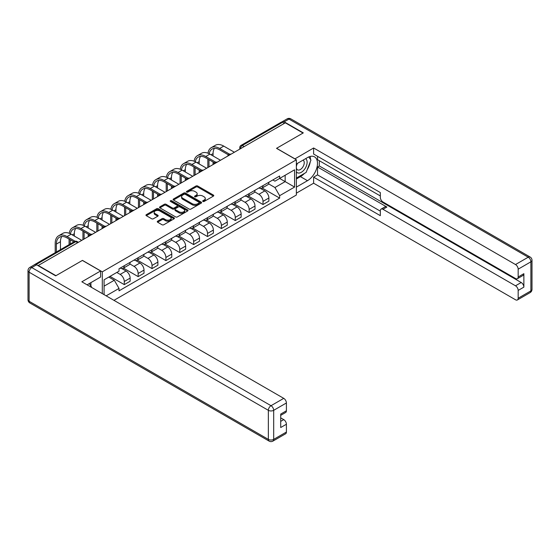 <?xml version="1.0" encoding="UTF-8"?>
<svg xmlns="http://www.w3.org/2000/svg" width="560" height="560" viewBox="0 0 560 560"><rect width="100%" height="100%" fill="white"/><g stroke="black" fill="none" stroke-linecap="round" stroke-linejoin="round"><path stroke-width="0.84" d="M202.916 201.453A0.861 0.497 0 0 0 204.141 201.453L213.416 196.098A1.232 0.714 0 0 0 213.773 195.594A1.232 0.714 0 0 0 213.416 195.09L197.701 186.018A1.232 0.714 0 0 0 195.951 186.018L186.676 191.373A0.861 0.497 0 0 0 186.424 191.723A0.861 0.497 0 0 0 186.676 192.08A0.861 0.497 0 0 0 187.901 192.08L189.098 191.387A3.948 2.282 0 0 1 194.691 191.387L196 192.143A3.948 2.282 0 0 1 197.155 193.753A3.948 2.282 0 0 1 196 195.363L194.796 196.056A0.861 0.497 0 0 0 194.544 196.413A0.861 0.497 0 0 0 194.796 196.763A0.861 0.497 0 0 0 196.021 196.763L197.218 196.07A3.948 2.282 0 0 1 202.804 196.07L204.113 196.826A3.948 2.282 0 0 1 205.275 198.443A3.948 2.282 0 0 1 204.113 200.053L202.916 200.746A0.861 0.497 0 0 0 202.664 201.096A0.861 0.497 0 0 0 202.916 201.453L202.916 200.746M157.626 221.2A1.232 0.714 0 0 0 157.269 221.704A1.232 0.714 0 0 0 157.626 222.208L162.036 224.749A1.232 0.714 0 0 0 163.786 224.749L174.083 218.806A1.232 0.714 0 0 0 174.447 218.302A1.232 0.714 0 0 0 174.083 217.798L158.368 208.726A1.232 0.714 0 0 0 156.625 208.726L146.321 214.669A1.232 0.714 0 0 0 145.964 215.173A1.232 0.714 0 0 0 146.321 215.677L151.648 218.75A1.232 0.714 0 0 0 153.398 218.75L157.801 216.209A1.232 0.714 0 0 0 158.165 215.705A1.232 0.714 0 0 0 157.801 215.201L155.162 213.675A3.304 1.904 0 0 1 154.196 212.324A3.304 1.904 0 0 1 156.233 210.567A3.304 1.904 0 0 1 159.831 210.98L170.177 216.951A3.304 1.904 0 0 1 171.143 218.302A3.304 1.904 0 0 1 169.106 220.059A3.304 1.904 0 0 1 165.508 219.646L163.786 218.652A1.232 0.714 0 0 0 162.036 218.652L157.626 221.2L157.626 222.208L162.036 219.681L162.036 218.652M102.298 271.838L82.467 260.386L55.965 275.688L38.269 265.468L285.334 122.822L303.037 133.042L276.528 148.344L296.366 159.796L102.298 271.838L102.298 293.608M189.189 209.076A1.232 0.714 0 0 0 190.932 209.076L201.236 203.126A1.232 0.714 0 0 0 201.6 202.622A1.232 0.714 0 0 0 201.236 202.118L185.521 193.046A1.232 0.714 0 0 0 183.778 193.046L173.474 198.996A1.232 0.714 0 0 0 173.11 199.5A1.232 0.714 0 0 0 173.474 200.004L189.189 209.076M170.807 201.642A0.861 0.497 0 0 1 171.682 201.761L171.682 200.732L187.663 209.958A1.232 0.714 0 0 1 188.02 210.462A1.232 0.714 0 0 1 187.663 210.966L177.359 216.916A1.232 0.714 0 0 1 175.616 216.916L159.901 207.844L159.901 206.836A1.232 0.714 0 0 0 159.537 207.34A1.232 0.714 0 0 0 159.901 207.844M159.901 206.836L164.311 204.288A1.232 0.714 0 0 1 166.054 204.288L172.424 207.97A1.232 0.714 0 0 0 174.174 207.97L177.1 206.276A1.232 0.714 0 0 0 177.457 205.772A1.232 0.714 0 0 0 177.1 205.268L170.464 201.439A0.861 0.497 0 0 1 170.212 201.089A0.861 0.497 0 0 1 170.744 200.627A0.861 0.497 0 0 1 171.682 200.732M113.953 300.335L296.366 195.02L296.366 159.796M34.594 264.67A2.513 1.449 -120 0 0 34.251 264.782A2.513 1.449 -120 0 0 33.985 265.02M244.16 146.601L242.291 145.516A2.513 1.449 60 0 0 241.031 145.397L281.323 122.136A2.513 1.449 60 0 1 282.576 122.262L242.291 145.516A2.513 1.449 120 0 0 240.513 148.603L240.513 148.701M284.445 123.34L282.576 122.262M263.011 185.619A5.789 3.339 60 0 1 261.814 188.216L267.687 184.828A5.789 3.339 -120 0 0 268.884 182.231M254.681 191.849L258.923 194.299A5.789 3.339 60 0 1 263.011 201.383L268.884 197.995A5.789 3.339 -120 0 0 264.789 190.911L260.589 188.489M268.884 197.995L268.884 201.131L263.011 204.519L248.297 196.021M261.814 188.216A5.789 3.339 60 0 1 258.965 187.957M263.011 201.383L263.011 204.519M249.137 193.634A5.789 3.339 60 0 1 247.94 196.231L253.813 192.843A5.789 3.339 -120 0 0 255.01 190.246M234.423 204.036L249.137 212.527L255.01 209.139L255.01 206.01A5.789 3.339 -120 0 0 250.915 198.919L246.715 196.497M247.94 196.231A5.789 3.339 60 0 1 245.091 195.972M240.807 199.864L245.049 202.307A5.789 3.339 60 0 1 249.137 209.398L249.137 212.527M235.263 201.642A5.789 3.339 60 0 1 234.066 204.239L239.939 200.851A5.789 3.339 -120 0 0 241.136 198.254M220.549 212.044L235.263 220.542L241.136 217.147L241.136 214.018A5.789 3.339 -120 0 0 237.041 206.934L232.841 204.505M234.066 204.239A5.789 3.339 60 0 1 231.217 203.98M226.933 207.872L231.175 210.322A5.789 3.339 60 0 1 235.263 217.406L235.263 220.542M221.389 209.65A5.789 3.339 60 0 1 220.192 212.247L226.058 208.859A5.789 3.339 -120 0 0 227.262 206.262M206.675 220.052L221.389 228.55L227.262 225.162L227.262 222.026A5.789 3.339 -120 0 0 223.167 214.942L218.967 212.513M220.192 212.247A5.789 3.339 60 0 1 217.343 211.988M213.059 215.88L217.301 218.33A5.789 3.339 60 0 1 221.389 225.414L221.389 228.55M207.515 217.665A5.789 3.339 60 0 1 206.318 220.262L212.184 216.874A5.789 3.339 -120 0 0 213.388 214.277M192.801 228.067L207.515 236.558L213.388 233.17L213.388 230.041A5.789 3.339 -120 0 0 209.293 222.95L205.093 220.528M206.318 220.262A5.789 3.339 60 0 1 203.469 220.003M199.185 223.895L203.427 226.338A5.789 3.339 60 0 1 207.515 233.429L207.515 236.558M193.641 225.673A5.789 3.339 60 0 1 192.444 228.27L198.31 224.882A5.789 3.339 -120 0 0 199.514 222.285M178.927 236.075L193.641 244.573L199.514 241.178L199.514 238.049A5.789 3.339 -120 0 0 195.419 230.965L191.219 228.536M192.444 228.27A5.789 3.339 60 0 1 189.595 228.011M185.311 231.903L189.553 234.353A5.789 3.339 60 0 1 193.641 241.437L193.641 244.573M179.767 233.681A5.789 3.339 60 0 1 178.57 236.278L184.436 232.89A5.789 3.339 -120 0 0 185.633 230.293M165.053 244.083L179.767 252.581L185.64 249.193L185.64 246.057A5.789 3.339 -120 0 0 181.545 238.973L177.345 236.544M178.57 236.278A5.789 3.339 60 0 1 175.721 236.019M171.437 239.911L175.672 242.361A5.789 3.339 60 0 1 179.767 249.445L179.767 252.581M165.893 241.696A5.789 3.339 60 0 1 164.696 244.293L170.562 240.905A5.789 3.339 -120 0 0 171.759 238.308M151.179 252.098L165.893 260.589L171.759 257.201L171.759 254.072A5.789 3.339 -120 0 0 167.671 246.981L163.471 244.559M164.696 244.293A5.789 3.339 60 0 1 161.847 244.027M157.563 247.926L161.798 250.369A5.789 3.339 60 0 1 165.893 257.46L165.893 260.589M152.019 249.704A5.789 3.339 60 0 1 150.822 252.301L156.688 248.913A5.789 3.339 -120 0 0 157.885 246.316M137.305 260.106L152.019 268.604L157.885 265.209L157.885 262.08A5.789 3.339 -120 0 0 153.797 254.996L149.597 252.567M150.822 252.301A5.789 3.339 60 0 1 147.973 252.042M143.689 255.934L147.924 258.384A5.789 3.339 60 0 1 152.019 265.468L152.019 268.604M138.145 257.712A5.789 3.339 60 0 1 136.948 260.309L142.814 256.921A5.789 3.339 -120 0 0 144.011 254.324M123.431 268.114L138.145 276.612L144.011 273.224L144.011 270.088A5.789 3.339 -120 0 0 139.923 263.004L135.723 260.575M136.948 260.309A5.789 3.339 60 0 1 134.099 260.05M129.815 263.942L134.05 266.392A5.789 3.339 60 0 1 138.145 273.476L138.145 276.612M124.271 265.727A5.789 3.339 60 0 1 123.074 268.324L128.94 264.936A5.789 3.339 -120 0 0 130.137 262.339M109.991 276.381L124.271 284.62L130.137 281.232L130.137 278.103A5.789 3.339 -120 0 0 126.049 271.012L121.849 268.59M123.074 268.324A5.789 3.339 60 0 1 120.225 268.058M116.795 272.454L120.176 274.4A5.789 3.339 60 0 1 124.271 281.491L124.271 284.62M272.839 179.949L274.932 181.153L294.588 169.806L285.159 175.252L285.159 181.615L274.932 187.523L268.555 183.841M104.083 294.637L104.083 279.797L119.021 271.166L119.021 268.758L279.643 176.022L279.643 178.43L294.588 187.061L279.643 195.685L274.932 187.523M294.588 169.806L294.588 187.061M104.083 286.16L114.31 280.259L119.021 288.421L119.021 290.836L279.643 198.1L279.643 195.685M119.021 288.421L106.169 295.841M114.31 280.259L108.794 277.074M262.171 188.013L279.643 198.1M203.259 201.572L204.113 201.082A3.948 2.282 0 0 0 205.275 199.465L205.275 198.443M197.155 193.753L197.155 194.782A3.948 2.282 0 0 1 196 196.392L195.139 196.889M213.395 196.105L197.701 187.047A1.232 0.714 0 0 0 195.951 187.047L187.026 192.199M201.222 203.14L185.521 194.075A1.232 0.714 0 0 0 183.778 194.075L173.488 200.011M199.052 202.979A0.861 0.497 0 0 0 199.304 202.622A0.861 0.497 0 0 0 199.052 202.272L185.262 194.306A0.861 0.497 0 0 0 184.037 194.306L182.77 195.041A3.948 2.282 0 0 0 181.615 196.651A3.948 2.282 0 0 0 182.77 198.261L192.199 203.707A3.948 2.282 0 0 0 197.785 203.707L199.052 202.979L199.052 204.001A0.861 0.497 0 0 0 199.304 203.651L199.304 202.622M181.615 196.651L181.615 197.68A3.948 2.282 0 0 0 182.77 199.29L182.77 198.261M199.052 204.001L197.785 204.736A3.948 2.282 0 0 1 192.199 204.736L182.77 199.29M159.915 207.851L164.311 205.317L164.311 204.288M177.457 205.772L177.457 206.801A1.232 0.714 0 0 1 177.1 207.305L174.174 208.992A1.232 0.714 0 0 1 172.424 208.992L166.054 205.317A1.232 0.714 0 0 0 164.311 205.317M171.682 201.761L187.642 210.973M179.039 211.785A3.304 1.904 0 0 0 182.637 212.198A3.304 1.904 0 0 0 184.674 210.434A3.304 1.904 0 0 0 183.708 209.09L180.068 206.983A1.232 0.714 0 0 0 178.318 206.983L175.392 208.67A1.232 0.714 0 0 0 175.035 209.174A1.232 0.714 0 0 0 175.392 209.678L179.039 211.785L179.039 212.814A3.304 1.904 0 0 0 182.637 213.227A3.304 1.904 0 0 0 184.674 211.463L184.674 210.434M175.035 209.174L175.035 210.203A1.232 0.714 0 0 0 175.392 210.707L175.392 209.678M179.039 212.814L175.392 210.707M171.143 218.302L171.143 219.324A3.304 1.904 0 0 1 169.106 221.088A3.304 1.904 0 0 1 165.508 220.675L163.786 219.681A1.232 0.714 0 0 0 162.036 219.681M154.196 212.324L154.196 213.353A3.304 1.904 0 0 0 155.162 214.704L155.162 213.675M157.787 216.216L155.162 214.704M174.069 218.813L158.368 209.748A1.232 0.714 0 0 0 156.625 209.748L146.342 215.684L146.321 214.669M209.174 153.741A15.092 8.715 60 0 1 212.107 149.058A15.092 8.715 60 0 1 219.653 149.807L228.396 154.854M234.374 152.243L223.748 146.111A16.73 9.66 -120 0 0 215.383 145.278L211.288 147.644A16.73 9.66 -120 0 0 207.977 153.202M229.544 154.182L219.653 148.47A16.73 9.66 -120 0 0 211.288 147.644M207.83 158.998L207.83 167.573M208.985 166.908L208.985 159.663M213.073 164.542L213.073 162.029M213.073 155.967L213.073 153.608A15.092 8.715 60 0 1 214.438 148.365M294.854 158.921L313.621 147.987L515.508 264.544L528.227 257.201L288.981 119.077L284.179 121.849L303.303 132.888L276.619 148.295L294.854 158.816M296.366 164.003L307.482 157.584A14.147 8.169 120 0 1 314.559 156.884A14.147 8.169 120 0 1 316.729 168.224A14.147 8.169 120 0 1 307.482 180.691L296.366 187.11M296.366 193.172L313.621 183.211L313.621 177.149L380.324 215.663L380.324 210.833A3.773 2.177 -120 0 1 381.101 209.104A3.773 2.177 -120 0 1 382.991 209.293L515.508 285.803L521.199 282.513A3.773 2.177 60 0 1 523.866 287.14L523.866 273.686A3.773 2.177 60 0 1 523.089 275.408L517.398 278.698A3.773 2.177 -120 0 0 518.175 276.969L518.175 269.164A3.773 2.177 -120 0 0 515.508 264.544M319.312 160.72L319.312 165.956L317.534 166.985L317.534 174.888L313.621 177.149M317.534 156.303L317.534 159.691L380.324 195.944M517.398 278.698A3.773 2.177 -120 0 1 515.508 278.509L382.991 201.999A3.773 2.177 -120 0 1 380.324 197.379L380.324 192.556L313.621 154.042L313.621 147.987M313.621 183.211L515.508 299.768A3.773 2.177 -120 0 0 517.398 299.957A3.773 2.177 -120 0 0 518.175 298.228L518.175 290.423A3.773 2.177 -120 0 0 515.508 285.803M284.179 121.849A3.773 2.177 -120 0 0 282.296 121.66A3.773 2.177 -120 0 0 281.89 122.024M317.534 166.985L386.904 207.032L382.991 209.293M319.312 165.956L521.199 282.513M317.534 174.888L380.324 211.141M381.101 209.104L385.014 206.85A3.773 2.177 60 0 1 386.904 207.032M296.366 178.997L300.454 176.638A14.147 8.169 120 0 0 304.374 173.446M307.188 169.743A14.147 8.169 120 0 0 310.233 161.896M310.464 159.362A14.147 8.169 120 0 0 310.107 156.471M36.575 264.803L31.773 267.575A3.773 2.177 -120 0 0 29.89 267.386L34.692 264.614A3.773 2.177 60 0 1 36.575 264.803L55.699 275.842L82.376 260.435L100.611 270.963L100.611 277.025L87.983 284.312A14.147 8.169 120 0 0 87.129 284.851M100.611 270.963L81.844 281.799L283.738 398.356A3.773 2.177 60 0 1 286.405 402.976L286.405 410.781A3.773 2.177 60 0 1 285.621 412.51L280.714 415.345M90.916 286.027L90.916 282.618M280.714 421.358L283.738 419.615A3.773 2.177 60 0 1 286.405 424.235L286.405 432.04A3.773 2.177 60 0 1 285.621 433.769L272.902 441.112A3.773 2.177 -120 0 0 273.686 439.383L286.405 432.04M286.405 410.781L280.714 414.071L280.714 427.525L286.405 424.235M283.738 419.615L280.714 417.872M296.366 171.864A8.176 4.718 120 0 0 302.869 171.157A8.176 4.718 120 0 0 307.125 162.26A8.176 4.718 120 0 0 305.641 158.648M297.052 163.611A8.176 4.718 120 0 0 296.366 165.081M296.366 167.818A5.6 3.234 120 0 0 297.493 169.834A5.6 3.234 120 0 0 301.805 168.336A5.6 3.234 120 0 0 304.248 162.701A5.6 3.234 120 0 0 303.093 160.139A5.6 3.234 120 0 0 303.072 160.132M297.514 163.345A5.6 3.234 120 0 0 296.366 166.698M308.763 156.94L310.947 160.055L306.145 172.424L296.541 177.968M89.215 283.605L91.448 286.783L91.273 287.238M195.3 161.756A15.092 8.715 60 0 1 198.233 157.073A15.092 8.715 60 0 1 205.779 157.815L214.522 162.862M220.5 160.258L209.874 154.119A16.73 9.66 -120 0 0 201.509 153.293L197.414 155.652A16.73 9.66 -120 0 0 194.103 161.217M215.67 162.19L205.779 156.485A16.73 9.66 -120 0 0 197.414 155.652M193.949 167.006L193.949 175.581M195.111 174.916L195.111 167.678M199.199 172.557L199.199 170.037M199.199 163.982L199.199 161.616A15.092 8.715 60 0 1 200.564 156.38M181.426 169.764A15.092 8.715 60 0 1 184.359 165.081A15.092 8.715 60 0 1 191.905 165.83L200.648 170.87M206.626 168.266L196 162.127A16.73 9.66 -120 0 0 187.635 161.301L183.54 163.667A16.73 9.66 -120 0 0 180.229 169.225M201.796 170.198L191.905 164.493A16.73 9.66 -120 0 0 183.54 163.667M180.075 175.021L180.075 183.596M181.237 182.924L181.237 175.686M185.325 180.565L185.325 178.045M185.325 171.99L185.325 169.624A15.092 8.715 60 0 1 186.69 164.388M167.552 177.772A15.092 8.715 60 0 1 170.485 173.089A15.092 8.715 60 0 1 178.031 173.838L186.774 178.885M192.752 176.274L182.126 170.142A16.73 9.66 -120 0 0 173.761 169.309L169.666 171.675A16.73 9.66 -120 0 0 166.355 177.233M187.922 178.213L178.031 172.501A16.73 9.66 -120 0 0 169.666 171.675M166.201 183.029L166.201 191.604M167.363 190.939L167.363 183.694M171.451 188.573L171.451 186.06M171.451 179.998L171.451 177.639A15.092 8.715 60 0 1 172.816 172.396M153.678 185.78A15.092 8.715 60 0 1 156.611 181.104A15.092 8.715 60 0 1 164.157 181.846L172.9 186.893M178.878 184.289L168.252 178.15A16.73 9.66 -120 0 0 159.887 177.324L155.792 179.683A16.73 9.66 -120 0 0 152.481 185.241M174.048 186.221L164.157 180.516A16.73 9.66 -120 0 0 155.792 179.683M152.327 191.037L152.327 199.612M153.482 198.947L153.482 191.709M157.577 196.588L157.577 194.068M157.577 188.013L157.577 185.647A15.092 8.715 60 0 1 158.942 180.411M139.804 193.795A15.092 8.715 60 0 1 142.737 189.112A15.092 8.715 60 0 1 150.283 189.861L159.026 194.901M165.004 192.297L154.378 186.158A16.73 9.66 -120 0 0 146.013 185.332L141.918 187.698A16.73 9.66 -120 0 0 138.607 193.256M160.174 194.229L150.283 188.524A16.73 9.66 -120 0 0 141.918 187.698M138.453 199.052L138.453 207.627M139.608 206.955L139.608 199.717M143.703 204.596L143.703 202.076M143.703 196.021L143.703 193.655A15.092 8.715 60 0 1 145.068 188.419M125.93 201.803A15.092 8.715 60 0 1 128.863 197.12A15.092 8.715 60 0 1 136.409 197.869L145.152 202.916M151.13 200.305L140.497 194.173A16.73 9.66 -120 0 0 132.139 193.34L128.044 195.706A16.73 9.66 -120 0 0 124.733 201.264M146.3 202.244L136.409 196.532A16.73 9.66 -120 0 0 128.044 195.706M124.579 207.06L124.579 215.635M125.734 214.97L125.734 207.725M129.829 212.604L129.829 210.091M129.829 204.029L129.829 201.67A15.092 8.715 60 0 1 131.194 196.427M112.056 209.811A15.092 8.715 60 0 1 114.989 205.128A15.092 8.715 60 0 1 122.535 205.877L131.271 210.924M137.256 208.32L126.623 202.181A16.73 9.66 -120 0 0 118.265 201.355L114.17 203.714A16.73 9.66 -120 0 0 110.859 209.272M132.426 210.252L122.535 204.547A16.73 9.66 -120 0 0 114.17 203.714M110.705 215.068L110.705 223.643M111.86 222.978L111.86 215.74M115.955 220.619L115.955 218.099M115.955 212.044L115.955 209.678A15.092 8.715 60 0 1 117.313 204.442M98.182 217.826A15.092 8.715 60 0 1 101.115 213.143A15.092 8.715 60 0 1 108.661 213.892L117.397 218.932M123.382 216.328L112.749 210.189A16.73 9.66 -120 0 0 104.384 209.363L100.296 211.729A16.73 9.66 -120 0 0 96.985 217.287M118.545 218.26L108.661 212.555A16.73 9.66 -120 0 0 100.296 211.729M96.831 223.083L96.831 231.658M97.986 230.986L97.986 223.748M102.081 228.627L102.081 226.107M102.081 220.052L102.081 217.686A15.092 8.715 60 0 1 103.439 212.45M84.308 225.834A15.092 8.715 60 0 1 87.241 221.151A15.092 8.715 60 0 1 94.787 221.9L103.523 226.947M109.508 224.336L98.875 218.204A16.73 9.66 -120 0 0 90.51 217.371L86.422 219.737A16.73 9.66 -120 0 0 83.111 225.295M104.671 226.275L94.787 220.563A16.73 9.66 -120 0 0 86.422 219.737M82.957 231.091L82.957 239.666M84.112 239.001L84.112 231.756M88.207 236.635L88.207 234.122M88.207 228.06L88.207 225.701A15.092 8.715 60 0 1 89.565 220.458M70.434 233.842A15.092 8.715 60 0 1 73.367 229.159A15.092 8.715 60 0 1 80.913 229.908L89.649 234.955M95.634 232.351L85.001 226.212A16.73 9.66 -120 0 0 76.636 225.386L72.548 227.745A16.73 9.66 -120 0 0 69.237 233.303M90.797 234.283L80.913 228.578A16.73 9.66 -120 0 0 72.548 227.745M69.083 239.099L69.083 244.671M70.238 243.999L70.238 239.771M74.333 236.075L74.333 233.709A15.092 8.715 60 0 1 75.691 228.473M56.364 252.014L56.364 244.083A15.092 8.715 60 0 1 59.493 237.174A15.092 8.715 60 0 1 67.039 237.923L73.906 241.885M81.76 240.359L71.127 234.22A16.73 9.66 -120 0 0 62.762 233.394L58.674 235.76A16.73 9.66 -120 0 0 55.209 243.418L55.209 252.679M75.145 241.269L67.039 236.586A16.73 9.66 -120 0 0 58.674 235.76M60.459 249.648L60.459 241.717A15.092 8.715 60 0 1 61.817 236.481M240.597 148.652L240.513 148.603A2.513 1.449 0 0 1 239.778 147.574L239.778 149.128M138.145 273.476L144.011 270.088M152.019 265.468L157.885 262.08M165.893 257.46L171.759 254.072M179.767 249.445L185.64 246.057M193.641 241.437L199.514 238.049M207.515 233.429L213.388 230.041M221.389 225.414L227.262 222.026M235.263 217.406L241.136 214.018M249.137 209.398L255.01 206.01M124.271 281.491L130.137 278.103M120.176 274.4L126.049 271.012M134.05 266.392L139.923 263.004M147.924 258.384L153.797 254.996M161.798 250.369L167.671 246.981M175.672 242.361L181.545 238.973M189.553 234.353L195.419 230.965M203.427 226.338L209.293 222.95M217.301 218.33L223.167 214.942M231.175 210.322L237.041 206.934M245.049 202.307L250.915 198.919M258.923 194.299L264.789 190.911M230.748 154.336A2.513 1.449 120 0 0 229.642 154.98M216.874 162.351A2.513 1.449 120 0 0 215.768 162.988M203 170.359A2.513 1.449 120 0 0 201.887 171.003M189.126 178.367A2.513 1.449 120 0 0 188.013 179.011M175.252 186.382A2.513 1.449 120 0 0 174.139 187.019M161.378 194.39A2.513 1.449 120 0 0 160.265 195.034M147.504 202.398A2.513 1.449 120 0 0 146.391 203.042M133.63 210.413A2.513 1.449 120 0 0 132.517 211.05M119.756 218.421A2.513 1.449 120 0 0 118.643 219.065M105.882 226.429A2.513 1.449 120 0 0 104.769 227.073M92.008 234.444A2.513 1.449 120 0 0 90.895 235.081M77.665 242.718L75.796 241.64L36.085 264.572M78.4 242.298L77.056 241.521A2.513 1.449 120 0 0 75.796 241.64A2.513 1.449 60 0 0 74.543 241.521L34.251 264.782M204.113 201.082L204.113 200.053M194.796 196.763L194.796 196.056M196 196.392L196 195.363M186.676 192.08L186.676 191.373M195.951 187.047L195.951 186.018M197.701 187.047L197.701 186.018M213.416 196.098L213.416 195.09M173.474 200.004L173.474 198.996M183.778 194.075L183.778 193.046M185.521 194.075L185.521 193.046M201.236 203.126L201.236 202.118M192.199 204.736L192.199 203.707M197.785 204.736L197.785 203.707M166.054 205.317L166.054 204.288M172.424 208.992L172.424 207.97M174.174 208.992L174.174 207.97M177.1 207.305L177.1 206.276M187.663 210.966L187.663 209.958M163.786 219.681L163.786 218.652M165.508 220.675L165.508 219.646M157.801 216.209L157.801 215.201M156.625 209.748L156.625 208.726M158.368 209.748L158.368 208.726M174.083 218.806L174.083 217.798M219.653 148.47L223.748 146.111M211.029 154.791L213.073 153.608M518.175 276.969L523.866 273.686M523.866 287.14L518.175 290.423M518.175 298.228L530.894 290.885L530.894 261.821L518.175 269.164M300.454 176.638L307.482 180.691M530.894 290.885A3.773 2.177 60 0 1 530.11 292.614A3.773 3.773 0 0 0 532 289.345A3.773 2.177 180 0 1 530.894 290.885M530.894 261.821A3.773 2.177 0 0 0 532 260.281A3.773 3.773 0 0 0 530.11 257.012A3.773 2.177 -60 0 0 528.227 257.201A3.773 2.177 60 0 1 530.894 261.821M282.296 121.66L287.098 118.888A3.773 2.177 60 0 1 288.981 119.077A3.773 2.177 -60 0 1 290.871 118.888L530.11 257.012M29.89 267.386A3.773 3.773 0 0 0 28 270.655A3.773 2.177 180 0 0 29.106 272.195A3.773 2.177 -60 0 1 31.773 267.575L271.019 405.699A3.773 2.177 -60 0 0 268.352 410.319L29.106 272.195L29.106 301.259L268.352 439.383L268.352 410.319A3.773 2.177 0 0 0 273.686 410.319L273.686 439.383A3.773 2.177 180 0 1 268.352 439.383A3.773 2.177 -60 0 0 269.129 441.112A3.773 3.773 0 0 0 272.902 441.112M286.405 402.976L273.686 410.319A3.773 2.177 -120 0 0 271.019 405.699L283.738 398.356M29.89 302.988A3.773 2.177 -60 0 1 29.106 301.259A3.773 2.177 0 0 1 28 299.719A3.773 3.773 0 0 0 29.89 302.988L269.129 441.112M205.779 156.485L209.874 154.119M197.155 162.799L199.199 161.616M191.905 164.493L196 162.127M183.281 170.807L185.325 169.624M178.031 172.501L182.126 170.142M169.407 178.822L171.451 177.639M164.157 180.516L168.252 178.15M155.533 186.83L157.577 185.647M150.283 188.524L154.378 186.158M141.659 194.838L143.703 193.655M136.409 196.532L140.497 194.173M127.785 202.853L129.829 201.67M122.535 204.547L126.623 202.181M113.911 210.861L115.955 209.678M108.661 212.555L112.749 210.189M100.037 218.869L102.081 217.686M94.787 220.563L98.875 218.204M86.156 226.877L88.207 225.701M80.913 228.578L85.001 226.212M72.282 234.892L74.333 233.709M67.039 236.586L71.127 234.22M56.364 244.083L60.459 241.717M230.965 154.217A2.513 2.513 0 0 0 227.738 156.079M217.091 162.225A2.513 2.513 0 0 0 213.864 164.087M203.217 170.233A2.513 2.513 0 0 0 199.99 172.102M189.343 178.248A2.513 2.513 0 0 0 186.116 180.11M175.469 186.256A2.513 2.513 0 0 0 172.235 188.118M161.595 194.264A2.513 2.513 0 0 0 158.361 196.133M147.714 202.279A2.513 2.513 0 0 0 144.487 204.141M133.84 210.287A2.513 2.513 0 0 0 130.613 212.149M119.966 218.295A2.513 2.513 0 0 0 116.739 220.164M106.092 226.31A2.513 2.513 0 0 0 102.865 228.172M92.218 234.318A2.513 2.513 0 0 0 88.991 236.18M77.056 241.521A2.513 2.513 0 0 0 74.543 241.521M241.031 145.397A2.513 2.513 0 0 0 239.778 147.574M517.398 299.957L530.11 292.614M532 289.345L532 260.281M290.871 118.888A3.773 3.773 0 0 0 287.098 118.888M28 270.655L28 299.719"/></g></svg>
